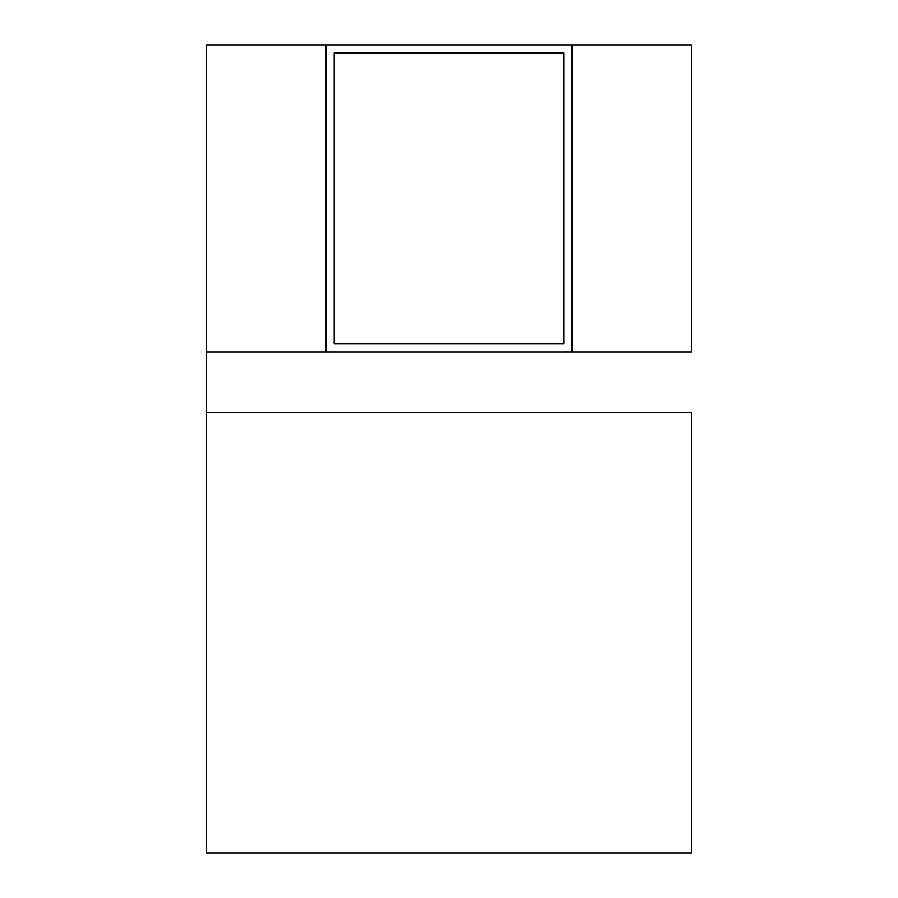 <?xml version="1.0" encoding="UTF-8"?>
<svg xmlns="http://www.w3.org/2000/svg" width="898" height="898" viewBox="0 0 898 898"><rect width="100%" height="100%" fill="white"/><g stroke="black" fill="none" stroke-linecap="round" stroke-linejoin="round"><path stroke-width="1.35" d="M334.157 52.982L334.157 343.934L563.843 343.934L563.843 52.982L334.157 52.982L563.843 52.982L563.843 343.934L334.157 343.934L334.157 52.982L563.843 52.982L334.157 52.982L334.157 343.934L563.843 343.934L563.843 52.982L563.843 343.934L334.157 343.934L334.157 52.982M691.46 352.016L206.54 352.016L206.54 44.9L206.54 352.016L326.075 352.016L326.075 44.9L206.54 44.9L326.075 44.9L326.075 352.016L691.46 352.016L691.46 44.9L571.925 44.9L571.925 352.016L571.925 44.9L326.075 44.9L691.46 44.9L691.46 352.016M691.46 853.1L206.54 853.1L691.46 853.1L691.46 412.631L206.54 412.631L691.46 412.631L691.46 853.1M206.54 352.016L206.54 853.1L206.54 352.016"/></g></svg>
